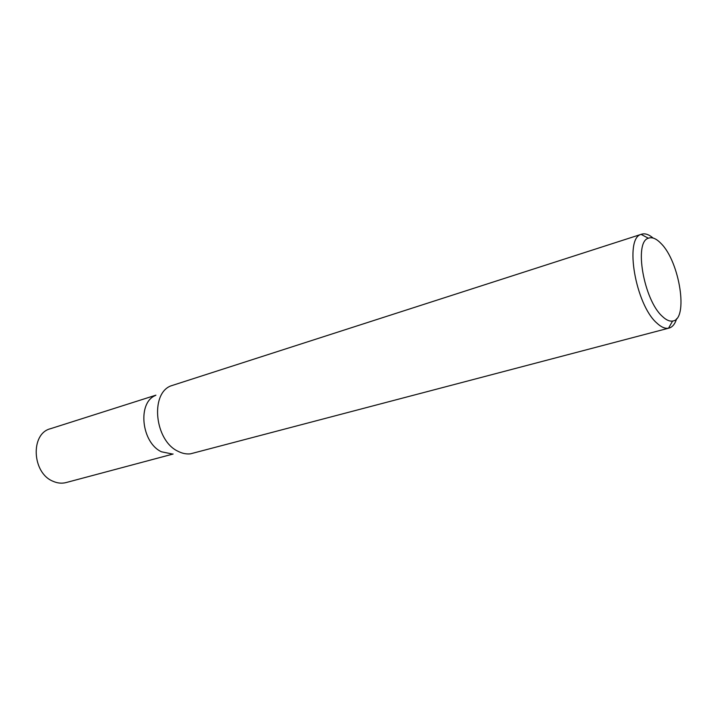 <?xml version="1.0" encoding="UTF-8"?>
<svg xmlns="http://www.w3.org/2000/svg" width="717" height="717" viewBox="0 0 717 717"><rect width="100%" height="100%" fill="white"/><g stroke="black" fill="none" stroke-linecap="round" stroke-linejoin="round"><path stroke-width="1.08" d="M172.412 454.022L161.477 451.791C141.437 442.721 137.252 402.784 155.32 395.551M173.12 454.013L66.125 482.559C61.796 483.679 57.387 483.231 52.906 481.224C31.942 472.897 30.302 433.606 50.396 428.739L155.921 395.166M676.651 318.671C675.038 323.959 672.51 327.095 669.078 328.081L190.462 453.834C186.339 454.291 182.172 453.431 177.95 451.244C154.899 440.695 149.943 394.153 170.628 385.979L641.634 234.19C645.058 233.168 648.876 234.45 653.079 238.035M662.248 316.296C666.048 319.952 669.499 321.53 672.591 321.037C688.741 319.719 679.77 261.804 661.047 243.502C656.333 238.582 652.12 236.825 648.392 238.232C633.703 241.862 643.749 299.948 662.248 316.296M669.078 328.081L668.531 328.207C664.991 328.807 661.056 327.06 656.709 322.946C635.531 304.528 624.211 238.313 641.106 234.378L641.634 234.19M672.591 321.037L668.531 328.207M648.392 238.232L641.106 234.378"/></g></svg>
